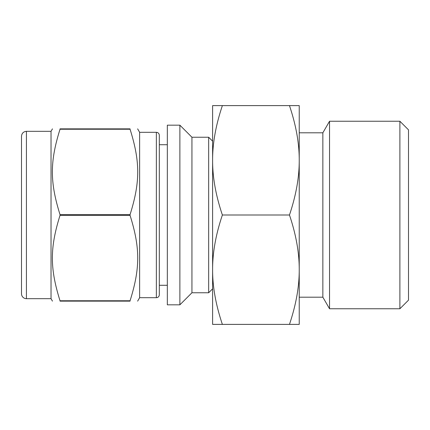 <?xml version="1.0" encoding="UTF-8"?>
<svg xmlns="http://www.w3.org/2000/svg" width="430" height="430" viewBox="0 0 430 430"><rect width="100%" height="100%" fill="white"/><g stroke="black" fill="none" stroke-linecap="round" stroke-linejoin="round"><path stroke-width="0.64" d="M60.023 300.763C49.826 268.175 49.826 247.959 60.023 215.371L130.064 215.371C140.266 247.959 140.266 268.175 130.064 300.763L60.023 300.763L60.023 301.134C49.826 301.134 49.826 301.134 60.023 301.134C49.826 301.134 49.826 301.134 60.023 301.134L130.064 301.134C140.266 301.134 140.266 301.134 130.064 301.134C140.266 301.134 140.266 301.134 130.064 301.134L130.064 300.763M130.064 129.237L130.064 128.866C140.266 128.866 140.266 128.866 130.064 128.866C140.266 128.866 140.266 128.866 130.064 128.866L60.023 128.866C49.826 128.866 49.826 128.866 60.023 128.866C49.826 128.866 49.826 128.866 60.023 128.866L60.023 129.237L130.064 129.237C140.266 161.825 140.266 182.041 130.064 214.629L60.023 214.629C49.826 182.041 49.826 161.825 60.023 129.237M167.329 125.173L167.329 304.827L179.88 304.827L179.88 125.173L167.329 125.173M137.638 128.866L139.626 132.311L139.626 297.689L137.638 301.134M130.064 214.629L130.064 215.371M179.88 125.173L191.936 137.234L191.936 292.765L179.88 304.827M191.936 137.234L208.668 137.234L208.668 292.765L191.936 292.765M21.5 136.251C21.79 133.262 23.435 131.618 26.423 131.327L26.423 298.673A4.923 4.923 0 0 1 21.5 293.749L21.5 136.251L21.5 293.749M26.423 131.327L51.03 131.327L51.03 298.673L52.455 301.134M60.023 214.629L60.023 215.371M159.315 135.267L159.315 294.733A2.951 2.951 0 0 1 156.359 297.689L156.359 132.311C158.138 132.472 159.121 133.456 159.315 135.267M167.329 144.716L159.315 144.716L159.315 285.284L167.329 285.284M222.38 105.613L212.608 105.613L212.608 160.304C212.538 143.41 215.796 125.178 222.38 105.613L289.465 105.613C296.044 125.178 299.302 143.41 299.232 160.304C299.302 177.198 296.044 195.43 289.465 215L222.38 215C215.796 195.43 212.538 177.198 212.608 160.304L212.608 269.696C212.538 252.802 215.796 234.57 222.38 215M289.465 215C296.044 234.57 299.302 252.802 299.232 269.696L299.232 297.194L322.86 297.194L322.86 132.805L299.232 132.805L299.232 160.304L299.232 105.613L289.465 105.613M289.465 324.387L299.232 324.387L299.232 269.696C299.302 286.59 296.044 304.822 289.465 324.387L222.38 324.387C215.796 304.822 212.538 286.59 212.608 269.696L212.608 324.387L222.38 324.387M299.232 160.304L299.232 269.696M329.536 121.239L329.536 308.762L399.889 308.762L399.889 121.239L329.536 121.239L322.86 132.805M399.889 121.239L408.5 129.849L408.5 300.151L399.889 308.762M212.608 141.169L208.668 137.234M212.608 288.831L208.668 292.765M26.423 298.673L51.03 298.673M51.03 131.327L52.455 128.866M139.626 297.689L156.359 297.689M139.626 132.311L156.359 132.311M322.86 297.194L329.536 308.762"/></g></svg>
